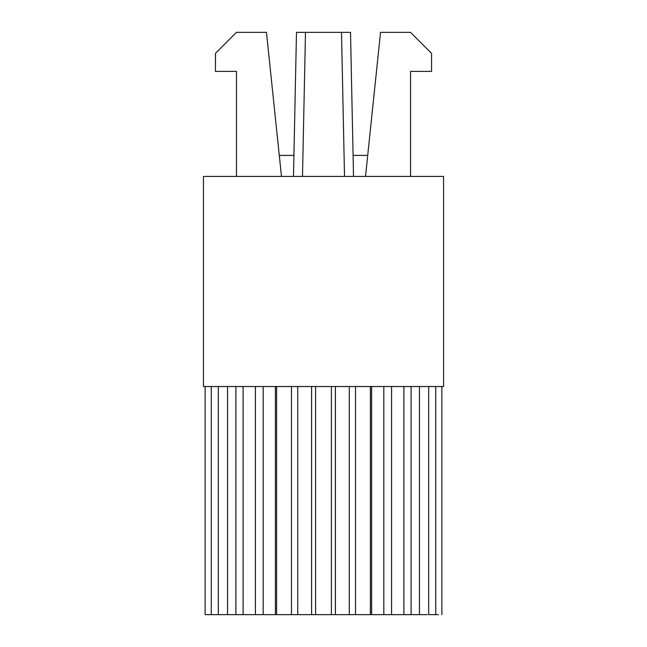 <?xml version="1.0" encoding="UTF-8"?>
<svg xmlns="http://www.w3.org/2000/svg" width="647" height="647" viewBox="0 0 647 647"><rect width="100%" height="100%" fill="white"/><g stroke="black" fill="none" stroke-linecap="round" stroke-linejoin="round"><path stroke-width="0.97" d="M243.11 614.65L243.11 386.534L243.11 614.65L218.314 614.65L218.314 386.534L218.314 614.65L205.123 614.65L205.123 386.534L205.123 614.65L211.27 614.65L211.27 386.534L211.27 614.65L227.558 614.65L227.558 386.534L227.558 614.65L235.896 614.65L235.896 386.534L235.896 614.65L255.411 614.65L243.11 614.65M441.739 386.534L443.559 386.534L443.559 176.421L203.441 176.421L203.441 386.534L441.739 386.534L203.441 386.534L203.441 176.421L443.559 176.421L443.559 386.534L441.739 386.534M438.48 614.65L428.686 614.65L435.73 614.65L435.73 386.534L435.73 614.65L438.48 614.65M427.36 614.65L403.89 614.65L411.104 614.65L411.104 386.534L411.104 614.65L419.442 614.65L419.442 386.534L419.442 614.65L427.36 614.65M403.712 614.65L255.411 614.65L255.411 386.534L255.411 614.65L263.175 614.65L263.175 386.534L263.175 614.65L275.379 614.65L275.379 386.534L275.379 614.65L276.609 614.65L276.609 386.534L276.609 614.65L291.482 614.65L291.482 386.534L291.482 614.65L297.725 614.65L297.725 386.534L297.725 614.65L311.603 614.65L311.603 386.534L311.603 614.65L315.59 614.65L315.59 386.534L315.59 614.65L331.41 614.65L331.41 386.534L331.41 614.65L335.397 614.65L335.397 386.534L335.397 614.65L349.275 614.65L349.275 386.534L349.275 614.65L355.518 614.65L355.518 386.534L355.518 614.65L370.391 614.65L370.391 386.534L370.391 614.65L371.621 614.65L371.621 386.534L371.621 614.65L383.825 614.65L383.825 386.534L383.825 614.65L391.589 614.65L391.589 386.534L391.589 614.65L403.712 614.65M365.523 176.421L380.533 32.35L410.546 32.35L431.557 53.361L431.557 71.372L410.546 71.372L410.546 176.421L410.546 71.372L431.557 71.372L431.557 53.361L410.546 32.35L380.533 32.35L365.523 176.421M236.454 32.35L266.467 32.35L236.454 32.35L215.443 53.361L215.443 71.372L236.454 71.372L236.454 176.421L236.454 71.372L215.443 71.372L215.443 53.361L236.454 32.35M281.477 176.421L266.467 32.35L281.477 176.421M305.489 32.35L350.512 32.35L353.513 176.421L350.512 32.35L305.489 32.35L302.489 176.421L305.489 32.35L296.488 32.35L305.489 32.35M344.511 176.421L341.511 32.35L344.511 176.421M293.487 176.421L296.488 32.35L293.487 176.421M279.294 155.409L293.924 155.409L279.294 155.409M353.076 155.409L367.706 155.409L353.076 155.409M403.89 614.65L403.89 386.534M428.686 614.65L428.686 386.534M441.877 614.65L441.877 386.534"/></g></svg>
